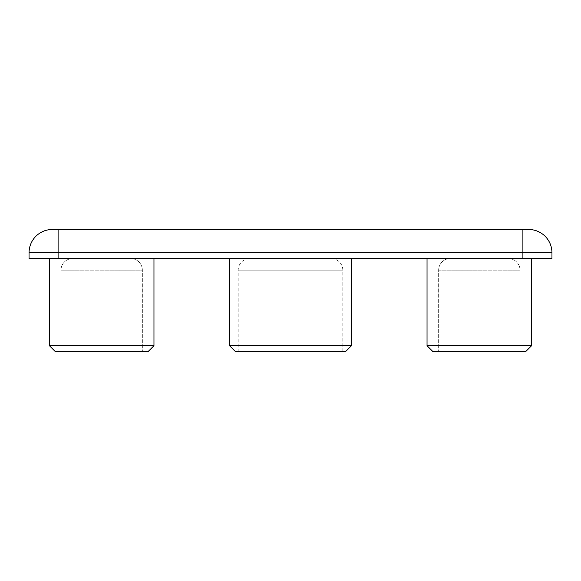 <?xml version="1.0" encoding="UTF-8"?>
<svg xmlns="http://www.w3.org/2000/svg" width="581" height="581" viewBox="0 0 581 581"><rect width="100%" height="100%" fill="white"/><g stroke="black" fill="none" stroke-linecap="round" stroke-linejoin="round"><path stroke-width="0.44" stroke-dasharray="2.9 2.18" d="M238.21 351.505L342.79 351.505L238.21 351.505L238.21 270.165A11.62 11.62 0 0 1 249.83 258.545L331.17 258.545L249.83 258.545M342.79 351.505L342.79 270.165A11.62 11.62 0 0 0 331.17 258.545M351.505 258.545L229.495 258.545L351.505 258.545M153.965 345.695L49.385 345.695L153.965 345.695L148.155 351.505L55.195 351.505L148.155 351.505L55.195 351.505L49.385 345.695L153.965 345.695L153.965 258.545L49.385 258.545L153.965 258.545M531.615 345.695L427.035 345.695L531.615 345.695L525.805 351.505L432.845 351.505L525.805 351.505L432.845 351.505L427.035 345.695L531.615 345.695L531.615 258.545L427.035 258.545L531.615 258.545M61.005 270.165A11.62 11.62 0 0 1 72.625 258.545L130.725 258.545L72.625 258.545A11.62 11.62 0 0 0 61.005 270.165L142.345 270.165A11.62 11.62 0 0 0 130.725 258.545A11.62 11.62 0 0 1 142.345 270.165L61.005 270.165L142.345 270.165L61.005 270.165L61.005 351.505L142.345 351.505L142.345 270.165L142.345 351.505L61.005 351.505L61.005 270.165M438.655 270.165A11.62 11.62 0 0 1 450.275 258.545L508.375 258.545L450.275 258.545A11.62 11.62 0 0 0 438.655 270.165L519.995 270.165A11.62 11.62 0 0 0 508.375 258.545A11.62 11.62 0 0 1 519.995 270.165L438.655 270.165L519.995 270.165L438.655 270.165L438.655 351.505L519.995 351.505L519.995 270.165L519.995 351.505L438.655 351.505L438.655 270.165M438.655 351.505L519.995 351.505L438.655 351.505M427.035 345.695L427.035 258.545M61.005 351.505L142.345 351.505L61.005 351.505M49.385 345.695L49.385 258.545M58.1 258.545L551.95 258.545L551.95 252.735A23.24 23.24 0 0 0 528.71 229.495L52.29 229.495A23.24 23.24 0 0 0 29.05 252.735L29.05 258.545L58.1 258.545L58.1 252.735L522.9 252.735L522.9 258.545M235.305 351.505L345.695 351.505M351.505 345.695L229.495 345.695M342.79 270.165L238.21 270.165L342.79 270.165M52.29 229.495A23.24 23.24 0 0 0 29.05 252.735L58.1 252.735L58.1 229.495M522.9 229.495L522.9 252.735L551.95 252.735A23.24 23.24 0 0 0 528.71 229.495"/><path stroke-width="0.87" d="M351.505 345.695L345.695 351.505L235.305 351.505L229.495 345.695L351.505 345.695L351.505 258.545M229.495 345.695L229.495 258.545M531.615 345.695L525.805 351.505L432.845 351.505L427.035 345.695L531.615 345.695L531.615 258.545M153.965 345.695L148.155 351.505L55.195 351.505L49.385 345.695L153.965 345.695L153.965 258.545M427.035 345.695L427.035 258.545M49.385 345.695L49.385 258.545M551.95 258.545L29.05 258.545L29.05 252.735A23.24 23.24 0 0 1 52.29 229.495L528.71 229.495A23.24 23.24 0 0 1 551.95 252.735L551.95 258.545M522.9 258.545L522.9 252.735L58.1 252.735L58.1 258.545M58.1 229.495L58.1 252.735L29.05 252.735A23.24 23.24 0 0 1 52.29 229.495M528.71 229.495A23.24 23.24 0 0 1 551.95 252.735L522.9 252.735L522.9 229.495"/></g></svg>
